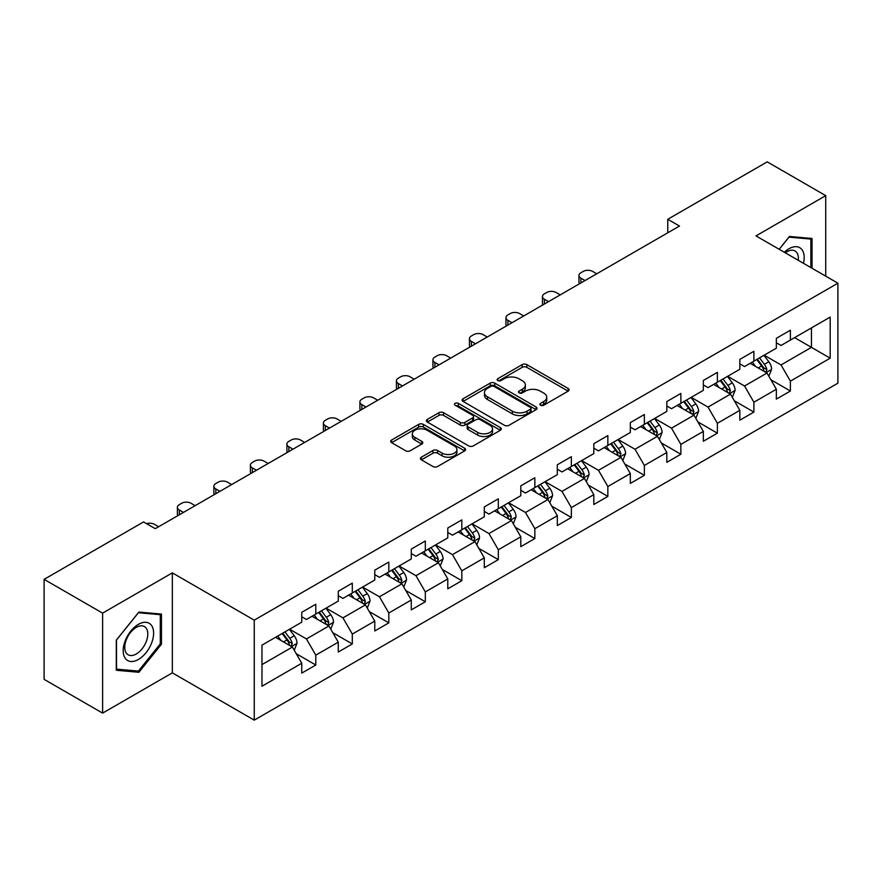 <?xml version="1.0" encoding="UTF-8"?>
<svg xmlns="http://www.w3.org/2000/svg" width="882" height="882" viewBox="0 0 882 882"><rect width="100%" height="100%" fill="white"/><g stroke="black" fill="none" stroke-linecap="round" stroke-linejoin="round"><path stroke-width="1.32" d="M540.523 405.235A2.271 1.312 0 0 0 543.742 405.235L568.151 391.145A3.252 1.874 0 0 0 569.099 389.822A3.252 1.874 0 0 0 568.151 388.488L526.797 364.619A3.252 1.874 0 0 0 522.21 364.619L497.801 378.709A2.271 1.312 0 0 0 497.128 379.635A2.271 1.312 0 0 0 497.801 380.572A2.271 1.312 0 0 0 501.02 380.572L504.173 378.742A10.397 5.998 0 0 1 518.87 378.742L522.32 380.737A10.397 5.998 0 0 1 525.363 384.971A10.397 5.998 0 0 1 522.32 389.216L519.167 391.046A2.271 1.312 0 0 0 518.495 391.972A2.271 1.312 0 0 0 519.167 392.898A2.271 1.312 0 0 0 522.376 392.898L525.54 391.079A10.397 5.998 0 0 1 540.236 391.079L543.687 393.063A10.397 5.998 0 0 1 546.73 397.308A10.397 5.998 0 0 1 543.687 401.553L540.523 403.383A2.271 1.312 0 0 0 539.861 404.309A2.271 1.312 0 0 0 540.523 405.235L540.523 403.383M421.364 457.185A3.252 1.874 0 0 0 420.416 458.519A3.252 1.874 0 0 0 421.364 459.842L432.963 466.534A3.252 1.874 0 0 0 437.56 466.534L464.66 450.889A3.252 1.874 0 0 0 465.619 449.566A3.252 1.874 0 0 0 464.66 448.232L423.316 424.363A3.252 1.874 0 0 0 418.718 424.363L391.619 440.019A3.252 1.874 0 0 0 390.671 441.342A3.252 1.874 0 0 0 391.619 442.665L405.632 450.757A3.252 1.874 0 0 0 410.218 450.757L421.828 444.054A3.252 1.874 0 0 0 422.776 442.731A3.252 1.874 0 0 0 421.828 441.408L414.871 437.395A8.688 5.016 0 0 1 412.335 433.845A8.688 5.016 0 0 1 417.693 429.214A8.688 5.016 0 0 1 427.164 430.295L454.384 446.016A8.688 5.016 0 0 1 456.931 449.566A8.688 5.016 0 0 1 451.562 454.197A8.688 5.016 0 0 1 442.091 453.105L437.56 450.493A3.252 1.874 0 0 0 432.963 450.493L421.364 457.185L421.364 459.842M172.343 572.87L102.61 613.133L44.1 579.353L44.1 679.338L102.61 713.119L172.343 672.856L254.248 720.142L254.248 620.156L172.343 572.87L172.343 672.856M825.728 276.165L825.728 195.639L755.995 235.902L837.9 283.188L254.248 620.156M825.728 195.639L767.23 161.858L667.762 219.287L667.762 232.793M44.1 579.353L143.557 521.935L155.265 528.682L679.471 226.035L667.762 219.287M504.405 425.289A3.252 1.874 0 0 0 509.002 425.289L536.102 409.645A3.252 1.874 0 0 0 537.05 408.322A3.252 1.874 0 0 0 536.102 406.988L494.758 383.119A3.252 1.874 0 0 0 490.16 383.119L463.061 398.774A3.252 1.874 0 0 0 462.102 400.097A3.252 1.874 0 0 0 463.061 401.42L504.405 425.289M456.038 405.731A2.271 1.312 0 0 1 458.342 406.051L458.342 403.35L500.381 427.616A3.252 1.874 0 0 1 501.34 428.939A3.252 1.874 0 0 1 500.381 430.262L473.281 445.917A3.252 1.874 0 0 1 468.684 445.917L427.34 422.048L427.34 419.391A3.252 1.874 0 0 0 426.381 420.714A3.252 1.874 0 0 0 427.34 422.048M427.34 419.391L438.938 412.699A3.252 1.874 0 0 1 443.536 412.699L460.305 422.379A3.252 1.874 0 0 0 464.891 422.379L472.587 417.936A3.252 1.874 0 0 0 473.546 416.602A3.252 1.874 0 0 0 472.587 415.279L455.134 405.202A2.271 1.312 0 0 1 454.462 404.276A2.271 1.312 0 0 1 455.873 403.063A2.271 1.312 0 0 1 458.342 403.35M254.248 720.142L837.9 383.174L837.9 283.188M296.253 653.727L315.8 665.017L315.8 655.15L338.269 642.184L338.269 652.041L352.304 643.937L352.304 634.07L374.773 621.104L374.773 630.972L388.819 622.857L388.819 613.001L411.277 600.025L411.277 609.892L425.322 601.778L425.322 591.921L447.791 578.945L447.791 588.812L461.826 580.709L461.826 570.841L484.295 557.876L484.295 567.732L498.33 559.629L498.33 549.762L520.799 536.796L520.799 546.653L534.845 538.549L534.845 528.682L557.314 515.716L557.314 525.584L571.349 517.469L571.349 507.613L593.818 494.637L593.818 504.504L607.852 496.401L607.852 486.533L630.321 473.557L630.321 483.424L644.367 475.321L644.367 465.453L666.825 452.488L666.825 462.344L680.871 454.241L680.871 444.374L703.34 431.408L703.34 441.276L717.375 433.161L717.375 423.305L739.844 410.328L739.844 420.196L753.889 412.081L753.889 402.225L776.347 389.249L776.347 399.116L790.393 391.013L790.393 381.145L830.183 358.18L830.183 317.101L811.451 327.917L811.451 347.365L830.183 358.18M315.8 665.017L301.754 673.12L301.754 663.253L261.976 686.229L261.976 645.15L301.754 622.185L301.754 612.317L315.8 604.214L315.8 614.081L338.269 601.105L338.269 591.238L352.304 583.134L352.304 593.002L374.773 580.025L374.773 570.169L388.819 562.055L388.819 571.922L411.277 558.956L411.277 549.089L425.322 540.986L425.322 550.842L447.791 537.877L447.791 528.009L461.826 519.906L461.826 529.762L484.295 516.797L484.295 506.93L498.33 498.826L498.33 508.693L520.799 495.717L520.799 485.861L534.845 477.746L534.845 487.614L557.314 474.637L557.314 464.781L571.349 456.678L571.349 466.534L593.818 453.568L593.818 443.701L607.852 435.598L607.852 445.454L630.321 432.489L630.321 422.621L644.367 414.518L644.367 424.385L666.825 411.409L666.825 401.553L680.871 393.438L680.871 403.306L703.34 390.329L703.34 380.473L717.375 372.358L717.375 382.226L739.844 369.26L739.844 359.393L753.889 351.29L753.889 361.146L776.347 348.181L776.347 338.313L790.393 330.21L790.393 340.077L830.183 317.101M312.052 616.242L328.909 625.966L306.44 638.943L289.583 629.208M301.754 616.783L306.44 619.484L315.8 614.081M306.44 638.943L315.8 655.15M328.909 625.966L338.269 642.184M348.566 595.163L365.413 604.887L342.944 617.863L326.097 608.128M338.269 595.703L342.944 598.404L352.304 593.002M342.944 617.863L352.304 634.07M365.413 604.887L374.773 621.104M385.07 574.083L401.916 583.818L379.447 596.783L362.601 587.059M374.773 574.623L379.447 577.324L388.819 571.922M379.447 596.783L388.819 613.001M401.916 583.818L411.277 600.025M421.574 553.003L438.431 562.738L415.962 575.703L399.105 565.979M411.277 553.543L415.962 556.244L425.322 550.842M415.962 575.703L425.322 591.921M438.431 562.738L447.791 578.945M458.078 531.934L474.935 541.658L452.466 554.624L435.62 544.9M447.791 532.474L452.466 535.176L461.826 529.762M452.466 554.624L461.826 570.841M474.935 541.658L484.295 557.876M494.593 510.854L511.439 520.578L488.97 533.555L472.124 523.82M484.295 511.395L488.97 514.096L498.33 508.693M488.97 533.555L498.33 549.762M511.439 520.578L520.799 536.796M531.096 489.775L547.942 499.499L525.485 512.475L508.627 502.751M520.799 490.315L525.485 493.016L534.845 487.614M525.485 512.475L534.845 528.682M547.942 499.499L557.314 515.716M567.6 468.695L584.457 478.43L561.988 491.395L545.142 481.671M557.314 469.235L561.988 471.936L571.349 466.534M561.988 491.395L571.349 507.613M584.457 478.43L593.818 494.637M604.115 447.615L620.961 457.35L598.492 470.315L581.646 460.591M593.818 448.166L598.492 450.867L607.852 445.454M598.492 470.315L607.852 486.533M620.961 457.35L630.321 473.557M640.619 426.546L657.465 436.27L635.007 449.247L618.15 439.512M630.321 427.086L635.007 429.788L644.367 424.385M635.007 449.247L644.367 465.453M657.465 436.27L666.825 452.488M677.122 405.466L693.98 415.19L671.511 428.167L654.664 418.432M666.825 406.007L671.511 408.708L680.871 403.306M671.511 428.167L680.871 444.374M693.98 415.19L703.34 431.408M713.637 384.387L730.483 394.122L708.014 407.087L691.168 397.363M703.34 384.927L708.014 387.628L717.375 382.226M708.014 407.087L717.375 423.305M730.483 394.122L739.844 410.328M750.141 363.307L766.987 373.042L744.529 386.007L727.672 376.283M739.844 363.847L744.529 366.559L753.889 361.146M744.529 386.007L753.889 402.225M766.987 373.042L776.347 389.249M794.605 337.641L811.451 347.365L781.033 364.928L764.187 355.203M776.347 342.778L781.033 345.479L790.393 340.077M781.033 364.928L790.393 381.145M102.61 613.133L102.61 713.119M261.976 664.609L292.394 647.046L275.548 637.311M292.394 647.046L301.754 663.253M770.857 379.723L790.393 391.013M734.342 400.803L753.889 412.081M697.838 421.883L717.375 433.161M661.335 442.962L680.871 454.241M624.82 464.042L644.367 475.321M588.316 485.111L607.852 496.401M551.812 506.191L571.349 517.469M515.297 527.271L534.845 538.549M478.794 548.35L498.33 559.629M442.29 569.419L461.826 580.709M405.775 590.499L425.322 601.778M369.271 611.579L388.819 622.857M332.768 632.659L352.304 643.937M812.035 268.26L812.035 238.482L789.456 236.464L779.159 249.275M116.292 670.276L138.882 672.293L161.461 644.202L161.461 614.081L138.882 612.064L116.292 640.167L116.292 670.276M160.292 643.518L161.461 644.202M136.489 670.915L138.882 672.293M541.438 405.555L543.687 404.254A10.397 5.998 0 0 0 546.73 400.009L546.73 397.308M525.363 384.971L525.363 387.683A10.397 5.998 0 0 1 522.32 391.928L520.071 393.218M568.107 391.167L526.797 367.32A3.252 1.874 0 0 0 522.21 367.32L498.705 380.892M536.058 409.667L494.758 385.82A3.252 1.874 0 0 0 490.16 385.82L463.094 401.442M530.358 409.248A2.271 1.312 0 0 0 531.03 408.322A2.271 1.312 0 0 0 530.358 407.385L494.063 386.437A2.271 1.312 0 0 0 490.855 386.437L487.514 388.356A10.397 5.998 0 0 0 484.472 392.6A10.397 5.998 0 0 0 487.514 396.845L512.332 411.166A10.397 5.998 0 0 0 527.028 411.166L530.358 409.248L530.358 411.949A2.271 1.312 0 0 0 531.03 411.023L531.03 408.322M484.472 392.6L484.472 395.301A10.397 5.998 0 0 0 487.514 399.546L487.514 396.845M530.358 411.949L527.028 413.867A10.397 5.998 0 0 1 512.332 413.867L487.514 399.546M427.384 422.07L438.938 415.4L438.938 412.699M473.546 416.602L473.546 419.314A3.252 1.874 0 0 1 472.587 420.637L464.891 425.08A3.252 1.874 0 0 1 460.305 425.08L443.536 415.4A3.252 1.874 0 0 0 438.938 415.4M458.342 406.051L500.337 430.295M477.702 432.423A8.688 5.016 0 0 0 487.173 433.514A8.688 5.016 0 0 0 492.531 428.873A8.688 5.016 0 0 0 489.984 425.322L480.403 419.788A3.252 1.874 0 0 0 475.806 419.788L468.11 424.231A3.252 1.874 0 0 0 467.162 425.554A3.252 1.874 0 0 0 468.11 426.888L477.702 432.423L477.702 435.124A8.688 5.016 0 0 0 487.173 436.215A8.688 5.016 0 0 0 492.531 431.574L492.531 428.873M467.162 425.554L467.162 428.255A3.252 1.874 0 0 0 468.11 429.589L468.11 426.888M477.702 435.124L468.11 429.589M456.931 449.566L456.931 452.268A8.688 5.016 0 0 1 451.562 456.898A8.688 5.016 0 0 1 442.091 455.818L437.56 453.194A3.252 1.874 0 0 0 432.963 453.194L421.409 459.864M412.335 433.845L412.335 436.546A8.688 5.016 0 0 0 414.871 440.096L414.871 437.395M421.783 444.087L414.871 440.096M464.616 450.911L423.316 427.064A3.252 1.874 0 0 0 418.718 427.064L391.663 442.687M768.839 376.239L771.629 369.227A8.765 5.06 -120 0 0 768.828 361.763L763.999 355.314M585.042 280.553L580.896 278.161A6.615 3.826 0 0 1 578.956 275.46A6.615 3.826 0 0 1 580.896 272.759L583.234 271.413A6.615 3.826 0 0 1 592.594 271.413L596.739 273.795M755.576 366.449L752.291 362.072M579.507 283.75A6.615 3.826 180 0 1 578.956 282.218L578.956 275.46M765.631 372.259L766.888 369.602A8.765 5.06 -120 0 0 764.374 364.332L759.545 357.883M757.351 359.15L762.709 366.306A4.465 2.58 60 0 1 763.525 367.662L766.888 369.602M756.745 359.503L761.574 365.953A8.765 5.06 60 0 1 764.077 371.223M809.422 238.239L810.867 239.077L810.867 267.588M779.203 249.297L788.993 237.126L810.867 239.077M803.469 263.31A21.51 12.425 120 0 0 799.742 247.677A21.51 12.425 120 0 0 784.341 252.263M798.265 260.311A16.284 9.404 120 0 0 795.002 250.962A16.284 9.404 120 0 0 785.278 252.803M138.408 659.471A21.51 12.425 120 0 0 153.622 633.133A21.51 12.425 120 0 0 138.408 624.346A21.51 12.425 120 0 0 123.204 650.696A21.51 12.425 120 0 0 138.408 659.471M136.28 653.981A16.284 9.404 120 0 0 146.919 639.626A16.284 9.404 120 0 0 144.416 626.573A16.284 9.404 120 0 0 136.28 627.378A16.284 9.404 120 0 0 125.641 641.732A16.284 9.404 120 0 0 128.133 654.786A16.284 9.404 120 0 0 136.28 653.981M116.534 639.957L138.408 612.736L160.292 614.688L160.292 643.86L138.408 671.081L116.534 669.129L116.479 639.924M158.837 613.85L160.292 614.688M732.336 397.319L735.114 390.307A8.765 5.06 -120 0 0 732.314 382.843L727.485 376.393M548.527 301.633L544.392 299.241A6.615 3.826 0 0 1 542.452 296.539A6.615 3.826 0 0 1 544.392 293.838L546.73 292.482A6.615 3.826 0 0 1 556.09 292.482L560.235 294.875M719.073 387.529L715.787 383.141M543.003 304.819A6.615 3.826 180 0 1 542.452 303.298L542.452 296.539M729.127 393.328L730.384 390.682A8.765 5.06 -120 0 0 727.871 385.401L723.042 378.962M720.848 380.23L726.206 387.374A4.465 2.58 60 0 1 727.011 388.73L730.384 390.682M720.23 380.583L725.059 387.022A8.765 5.06 60 0 1 727.573 392.303M695.821 418.399L698.61 411.387A8.765 5.06 -120 0 0 695.81 403.912L690.981 397.462M512.023 322.713L507.889 320.32A6.615 3.826 0 0 1 505.948 317.619A6.615 3.826 0 0 1 507.889 314.918L510.226 313.562A6.615 3.826 0 0 1 519.586 313.562L523.721 315.954M682.558 408.598L679.283 404.221M506.5 325.899A6.615 3.826 180 0 1 505.948 324.378L505.948 317.619M692.624 414.408L693.869 411.762A8.765 5.06 -120 0 0 691.367 406.481L686.538 400.031M684.333 401.299L689.691 408.454A4.465 2.58 60 0 1 690.507 409.81L693.869 411.762M683.726 401.652L688.555 408.101A8.765 5.06 60 0 1 691.069 413.382M659.317 439.479L662.106 432.456A8.765 5.06 -120 0 0 659.306 424.992L654.477 418.542M475.519 343.793L471.374 341.4A6.615 3.826 0 0 1 469.433 338.699A6.615 3.826 0 0 1 471.374 335.987L473.711 334.642A6.615 3.826 0 0 1 483.082 334.642L487.217 337.034M646.054 429.677L642.769 425.3M469.985 346.979A6.615 3.826 180 0 1 469.433 345.446L469.433 338.699M656.109 435.488L657.366 432.83A8.765 5.06 -120 0 0 654.852 427.561L650.023 421.111M647.829 422.379L653.187 429.534A4.465 2.58 60 0 1 654.003 430.89L657.366 432.83M647.223 422.732L652.052 429.181A8.765 5.06 60 0 1 654.554 434.451M622.813 460.547L625.592 453.535A8.765 5.06 -120 0 0 622.791 446.072L617.962 439.622M439.004 364.861L434.87 362.469A6.615 3.826 0 0 1 432.93 359.768A6.615 3.826 0 0 1 434.87 357.067L437.207 355.722A6.615 3.826 0 0 1 446.568 355.722L450.713 358.114M609.55 450.757L606.265 446.38M433.481 368.059A6.615 3.826 180 0 1 432.93 366.526L432.93 359.768M619.605 456.567L620.862 453.91A8.765 5.06 -120 0 0 618.348 448.64L613.519 442.191M611.325 443.459L616.683 450.614A4.465 2.58 60 0 1 617.488 451.97L620.862 453.91M610.708 443.811L615.537 450.261A8.765 5.06 60 0 1 618.05 455.531M586.298 481.627L589.088 474.615A8.765 5.06 -120 0 0 586.287 467.151L581.458 460.702M402.501 385.941L398.366 383.549A6.615 3.826 0 0 1 396.426 380.848A6.615 3.826 0 0 1 398.366 378.146L400.704 376.79A6.615 3.826 0 0 1 410.064 376.79L414.198 379.183M573.035 471.837L569.761 467.46M396.977 389.138A6.615 3.826 180 0 1 396.426 387.606L396.426 380.848M583.101 477.647L584.358 474.99A8.765 5.06 -120 0 0 581.844 469.709L577.015 463.271M574.81 464.538L580.169 471.683A4.465 2.58 60 0 1 580.984 473.05L584.358 474.99M574.204 464.891L579.033 471.341A8.765 5.06 60 0 1 581.547 476.611M549.795 502.707L552.584 495.695A8.765 5.06 -120 0 0 549.784 488.22L544.955 481.781M365.997 407.021L361.852 404.629A6.615 3.826 0 0 1 359.911 401.927A6.615 3.826 0 0 1 361.852 399.226L364.189 397.87A6.615 3.826 0 0 1 373.56 397.87L377.694 400.263M536.532 492.917L533.246 488.529M360.473 410.207A6.615 3.826 180 0 1 359.911 408.686L359.911 401.927M546.586 498.716L547.843 496.07A8.765 5.06 -120 0 0 545.341 490.789L540.501 484.339M538.307 485.607L543.665 492.762A4.465 2.58 60 0 1 544.481 494.118L547.843 496.07M537.7 485.96L542.529 492.41A8.765 5.06 60 0 1 545.032 497.691M513.291 523.787L516.069 516.775A8.765 5.06 -120 0 0 513.269 509.3L508.44 502.85M329.493 428.101L325.348 425.708A6.615 3.826 0 0 1 323.407 423.007A6.615 3.826 0 0 1 325.348 420.306L327.685 418.95A6.615 3.826 0 0 1 337.045 418.95L341.191 421.342M500.028 513.986L496.742 509.609M323.959 431.287A6.615 3.826 180 0 1 323.407 429.755L323.407 423.007M510.083 519.796L511.34 517.139A8.765 5.06 -120 0 0 508.826 511.869L503.997 505.419M501.803 506.687L507.161 513.842A4.465 2.58 60 0 1 507.966 515.198L511.34 517.139M501.185 507.04L506.014 513.489A8.765 5.06 60 0 1 508.528 518.77M476.787 544.856L479.565 537.844A8.765 5.06 -120 0 0 476.765 530.38L471.936 523.93M292.978 449.17L288.844 446.788A6.615 3.826 0 0 1 286.904 444.076A6.615 3.826 0 0 1 288.844 441.375L291.181 440.03A6.615 3.826 0 0 1 300.542 440.03L304.687 442.422M463.513 535.065L460.239 530.688M287.455 452.367A6.615 3.826 180 0 1 286.904 450.834L286.904 444.076M473.579 540.875L474.836 538.218A8.765 5.06 -120 0 0 472.322 532.948L467.493 526.499M465.288 527.767L470.646 534.922A4.465 2.58 60 0 1 471.462 536.278L474.836 538.218M464.682 528.12L469.511 534.569A8.765 5.06 60 0 1 472.024 539.839M440.272 565.935L443.062 558.923A8.765 5.06 -120 0 0 440.261 551.459L435.432 545.01M256.475 470.249L252.329 467.857A6.615 3.826 0 0 1 250.389 465.156A6.615 3.826 0 0 1 252.329 462.455L254.678 461.11A6.615 3.826 0 0 1 264.038 461.11L268.172 463.491M427.009 556.145L423.724 551.768M250.951 473.447A6.615 3.826 180 0 1 250.389 471.914L250.389 465.156M437.064 561.955L438.321 559.298A8.765 5.06 -120 0 0 435.818 554.028L430.978 547.579M428.784 548.847L434.142 556.002A4.465 2.58 60 0 1 434.958 557.358L438.321 559.298M428.178 549.199L433.007 555.649A8.765 5.06 60 0 1 435.521 560.919M403.769 587.015L406.547 580.003A8.765 5.06 -120 0 0 403.758 572.528L398.918 566.09M219.971 491.329L215.825 488.937A6.615 3.826 0 0 1 213.885 486.236A6.615 3.826 0 0 1 215.825 483.534L218.163 482.178A6.615 3.826 0 0 1 227.523 482.178L231.668 484.571M390.505 577.225L387.22 572.837M214.436 494.515A6.615 3.826 180 0 1 213.885 492.994L213.885 486.236M400.56 583.024L401.817 580.378A8.765 5.06 -120 0 0 399.303 575.097L394.475 568.658M392.281 569.926L397.639 577.071A4.465 2.58 60 0 1 398.443 578.427L401.817 580.378M391.663 570.279L396.503 576.718A8.765 5.06 60 0 1 399.006 581.999M367.265 608.095L370.043 601.083A8.765 5.06 -120 0 0 367.243 593.608L362.414 587.158M183.456 512.409L179.322 510.017A6.615 3.826 0 0 1 177.381 507.315A6.615 3.826 0 0 1 179.322 504.614L181.659 503.258A6.615 3.826 0 0 1 191.019 503.258L195.165 505.651M353.991 598.294L350.716 593.917M177.932 515.595A6.615 3.826 180 0 1 177.381 514.074L177.381 507.315M364.057 604.104L365.313 601.458A8.765 5.06 -120 0 0 362.8 596.177L357.971 589.727M355.777 590.995L361.135 598.15A4.465 2.58 60 0 1 361.94 599.506L365.313 601.458M355.159 591.348L359.988 597.798A8.765 5.06 60 0 1 362.502 603.079M330.75 629.175L333.539 622.152A8.765 5.06 -120 0 0 330.739 614.688L325.91 608.238M146.621 523.699A6.615 3.826 0 0 1 154.515 524.338L158.65 526.73M317.487 619.373L314.201 614.997M327.542 625.184L328.799 622.527A8.765 5.06 -120 0 0 326.296 617.257L321.456 610.807M319.262 612.075L324.62 619.23A4.465 2.58 60 0 1 325.436 620.586L328.799 622.527M318.656 612.428L323.485 618.877A8.765 5.06 60 0 1 325.998 624.147M294.246 650.243L297.025 643.232A8.765 5.06 -120 0 0 294.235 635.768L289.395 629.318M280.983 640.453L277.698 636.076M291.038 646.263L292.295 643.606A8.765 5.06 -120 0 0 289.781 638.336L284.952 631.887M282.758 633.155L288.116 640.31A4.465 2.58 60 0 1 288.932 641.666L292.295 643.606M282.141 633.508L286.981 639.957A8.765 5.06 60 0 1 289.483 645.227M543.687 404.254L543.687 401.553M519.167 392.898L519.167 391.046M522.32 391.928L522.32 389.216M497.801 380.572L497.801 378.709M522.21 367.32L522.21 364.619M526.797 367.32L526.797 364.619M568.151 391.145L568.151 388.488M463.061 401.42L463.061 398.774M490.16 385.82L490.16 383.119M494.758 385.82L494.758 383.119M536.102 409.645L536.102 406.988M512.332 413.867L512.332 411.166M527.028 413.867L527.028 411.166M443.536 415.4L443.536 412.699M460.305 425.08L460.305 422.379M464.891 425.08L464.891 422.379M472.587 420.637L472.587 417.936M500.381 430.262L500.381 427.616M432.963 453.194L432.963 450.493M437.56 453.194L437.56 450.493M442.091 455.818L442.091 453.105M421.828 444.054L421.828 441.408M391.619 442.665L391.619 440.019M418.718 427.064L418.718 424.363M423.316 427.064L423.316 424.363M464.66 450.889L464.66 448.232M580.896 278.161L580.896 282.946M766.127 372.535L771.563 369.404M764.374 364.332L768.828 361.763M758.145 367.926L761.574 365.953M544.392 299.241L544.392 304.025M729.623 393.615L735.059 390.472M727.871 385.401L732.314 382.843M721.63 389.006L725.059 387.022M507.889 320.32L507.889 325.105M693.109 414.694L698.555 411.552M691.367 406.481L695.81 403.912M685.127 410.086L688.555 408.101M471.374 341.4L471.374 346.174M656.605 435.774L662.04 432.632M654.852 427.561L659.306 424.992M648.623 431.166L652.052 429.181M434.87 362.469L434.87 367.254M620.101 456.854L625.536 453.712M618.348 448.64L622.791 446.072M612.108 452.234L615.537 450.261M398.366 383.549L398.366 388.334M583.586 477.923L589.033 474.781M581.844 469.709L586.287 467.151M575.604 473.314L579.033 471.341M361.852 404.629L361.852 409.413M547.083 499.003L552.518 495.86M545.341 490.789L549.784 488.22M539.1 494.394L542.529 492.41M325.348 425.708L325.348 430.482M510.579 520.082L516.014 516.94M508.826 511.869L513.269 509.3M502.586 515.474L506.014 513.489M288.844 446.788L288.844 451.562M474.064 541.162L479.51 538.02M472.322 532.948L476.765 530.38M466.082 536.543L469.511 534.569M252.329 467.857L252.329 472.642M437.56 562.231L442.996 559.089M435.818 554.028L440.261 551.459M429.578 557.622L433.007 555.649M215.825 488.937L215.825 493.722M401.056 583.311L406.492 580.169M399.303 575.097L403.758 572.528M393.063 578.702L396.503 576.718M179.322 510.017L179.322 514.801M364.542 604.391L369.988 601.248M362.8 596.177L367.243 593.608M356.56 599.782L359.988 597.798M328.038 625.47L333.484 622.328M326.296 617.257L330.739 614.688M320.056 620.862L323.485 618.877M291.534 646.539L296.969 643.408M289.781 638.336L294.235 635.768M283.541 641.931L286.981 639.957"/></g></svg>
